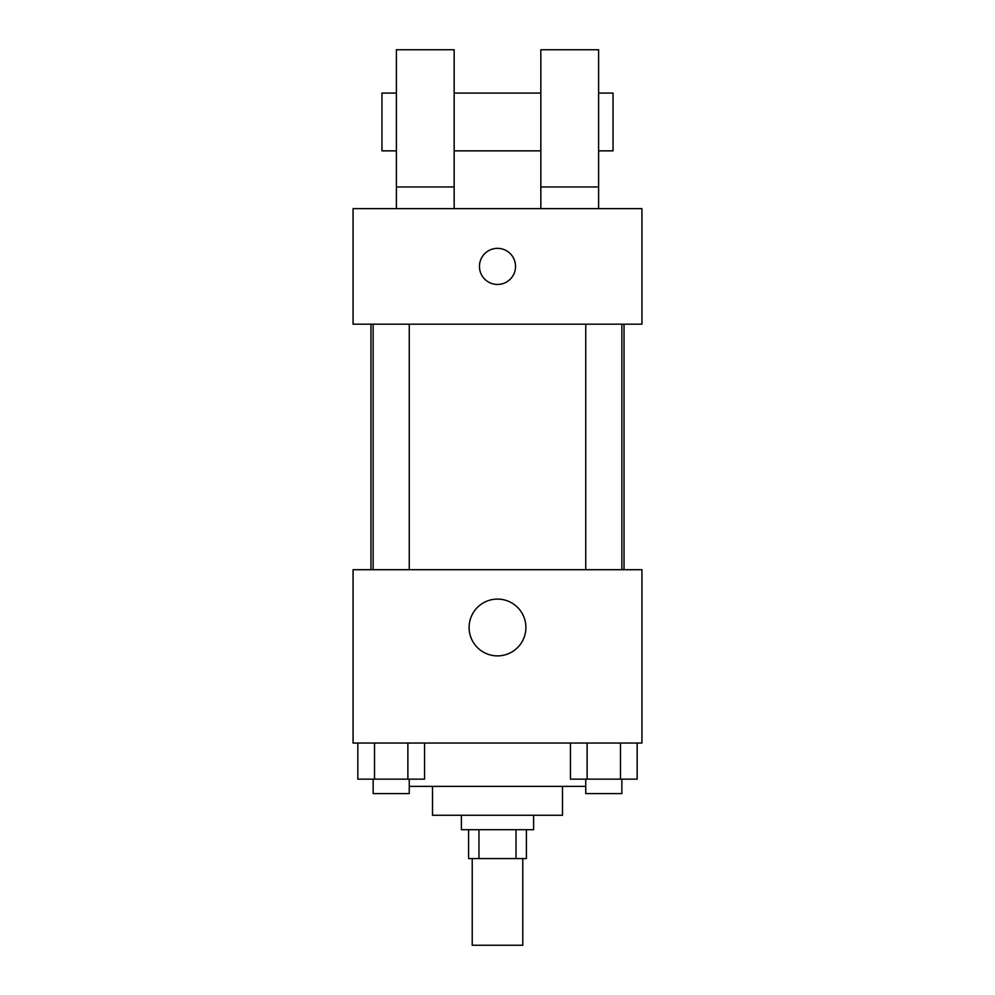 <?xml version="1.0" encoding="UTF-8"?>
<svg xmlns="http://www.w3.org/2000/svg" width="995" height="995" viewBox="0 0 995 995"><rect width="100%" height="100%" fill="white"/><g stroke="black" fill="none" stroke-linecap="round" stroke-linejoin="round"><path stroke-width="1.49" d="M472.227 858.586L472.227 945.25L522.773 945.25L522.773 858.586M516.032 829.706L516.032 858.586L468.608 858.586L468.608 829.706M516.032 858.586L526.392 858.586L526.392 829.706M533.606 815.253L533.606 829.706L461.394 829.706L461.394 815.253M478.968 829.706L478.968 858.586M562.498 786.373L562.498 815.253L432.502 815.253L432.502 786.373M585.744 786.373L409.256 786.373M641.937 743.041L353.063 743.041L353.063 569.712L641.937 569.712L641.937 743.041M525.907 627.497A28.407 28.407 0 0 1 483.296 652.086A28.407 28.407 0 0 1 483.296 602.895A28.407 28.407 0 0 1 525.907 627.497M624.027 324.183L624.027 569.712M585.744 569.712L585.744 324.183M409.256 324.183L409.256 569.712M641.937 324.183L353.063 324.183L353.063 208.627L641.937 208.627L641.937 324.183M497.5 248.352A18.059 18.059 0 0 1 513.134 275.428A18.059 18.059 0 0 1 481.866 275.428A18.059 18.059 0 0 1 497.5 248.352M396.396 208.627L396.396 49.75L454.168 49.75L454.168 208.627M454.168 150.854L540.832 150.854M540.832 208.627L540.832 49.75L598.604 49.75L598.604 208.627M598.604 150.854L613.044 150.854L613.044 93.082L598.604 93.082M396.396 93.082L381.956 93.082L381.956 150.854L396.396 150.854M396.396 186.96L454.168 186.96M540.832 186.96L598.604 186.96M637.161 743.041L637.161 779.147L570.446 779.147L570.446 743.041M620.482 743.041L620.482 779.147M587.125 743.041L587.125 779.147M621.863 779.147L621.863 793.587L585.744 793.587L585.744 779.147M424.554 743.041L424.554 779.147L357.839 779.147L357.839 743.041M407.875 743.041L407.875 779.147M374.518 743.041L374.518 779.147M409.256 779.147L409.256 793.587L373.137 793.587L373.137 779.147M370.973 324.183L370.973 569.712M621.863 569.712L621.863 324.183M373.137 324.183L373.137 569.712M454.168 93.082L540.832 93.082"/></g></svg>
